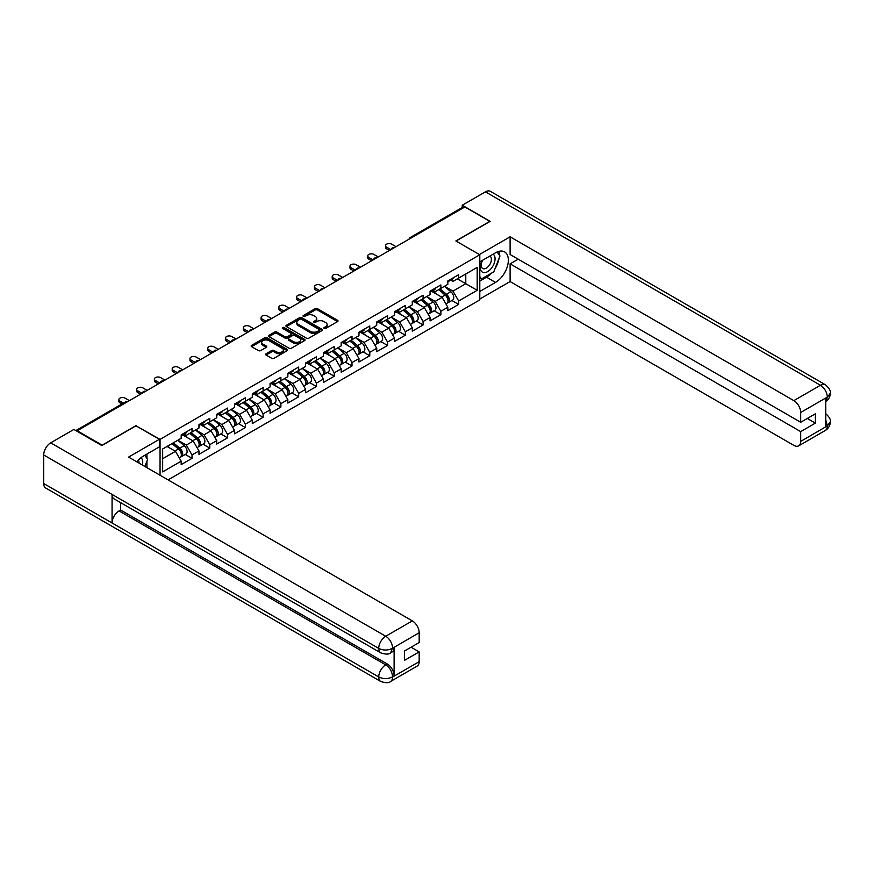 <?xml version="1.0" encoding="UTF-8"?>
<svg xmlns="http://www.w3.org/2000/svg" width="874" height="874" viewBox="0 0 874 874"><rect width="100%" height="100%" fill="white"/><g stroke="black" fill="none" stroke-linecap="round" stroke-linejoin="round"><path stroke-width="1.31" d="M324.112 328.438A1.103 0.645 0 0 0 325.674 328.438L337.561 321.577A1.584 0.918 0 0 0 338.03 320.933A1.584 0.918 0 0 0 337.561 320.288L317.426 308.664A1.584 0.918 0 0 0 315.197 308.664L303.311 315.525A1.103 0.645 0 0 0 304.873 316.432L306.413 315.547A5.058 2.928 0 0 1 313.569 315.547L315.252 316.508A5.058 2.928 0 0 1 316.727 318.573A5.058 2.928 0 0 1 315.252 320.649L313.711 321.534A1.103 0.645 0 0 0 315.274 322.44L316.814 321.545A5.058 2.928 0 0 1 323.97 321.545L325.652 322.517A5.058 2.928 0 0 1 327.138 324.582A5.058 2.928 0 0 1 325.652 326.647L324.112 327.542A1.103 0.645 0 0 0 324.112 328.438L324.112 327.542M266.089 353.741A1.584 0.918 0 0 0 265.63 354.385A1.584 0.918 0 0 0 266.089 355.03L271.738 358.296A1.584 0.918 0 0 0 273.977 358.296L287.175 350.671A1.584 0.918 0 0 0 287.633 350.026A1.584 0.918 0 0 0 287.175 349.382L267.04 337.757A1.584 0.918 0 0 0 264.8 337.757L251.603 345.383A1.584 0.918 0 0 0 251.144 346.028A1.584 0.918 0 0 0 251.603 346.672L258.431 350.605A1.584 0.918 0 0 0 260.66 350.605L266.319 347.349A1.584 0.918 0 0 0 266.778 346.705A1.584 0.918 0 0 0 266.319 346.06L262.932 344.105A4.228 2.447 0 0 1 261.687 342.379A4.228 2.447 0 0 1 264.298 340.117A4.228 2.447 0 0 1 268.919 340.652L282.171 348.3A4.228 2.447 0 0 1 283.405 350.026A4.228 2.447 0 0 1 280.794 352.288A4.228 2.447 0 0 1 276.184 351.752L273.977 350.485A1.584 0.918 0 0 0 271.738 350.485L266.089 353.741L266.089 355.03M136.115 425.562L102.16 445.172L77.207 430.762L464.87 206.941L489.822 221.351L455.867 240.951L479.793 254.771L160.051 439.382L136.115 425.889M306.523 338.205A1.584 0.918 0 0 0 308.762 338.205L321.96 330.591A1.584 0.918 0 0 0 322.419 329.946A1.584 0.918 0 0 0 321.96 329.301L301.825 317.677A1.584 0.918 0 0 0 299.585 317.677L286.388 325.292A1.584 0.918 0 0 0 285.929 325.936A1.584 0.918 0 0 0 286.388 326.581L306.523 338.205M282.979 328.679A1.103 0.645 0 0 1 284.094 328.843L284.094 327.521L304.567 339.341A1.584 0.918 0 0 1 305.026 339.986A1.584 0.918 0 0 1 304.567 340.631L291.37 348.256A1.584 0.918 0 0 1 289.13 348.256L268.995 336.632L268.995 335.332A1.584 0.918 0 0 0 268.537 335.977A1.584 0.918 0 0 0 268.995 336.632M268.995 335.332L274.644 332.076A1.584 0.918 0 0 1 276.883 332.076L285.044 336.785A1.584 0.918 0 0 0 287.284 336.785L291.031 334.622A1.584 0.918 0 0 0 291.501 333.977A1.584 0.918 0 0 0 291.031 333.333L282.531 328.427A1.103 0.645 0 0 1 284.094 327.521M160.051 475.238L160.051 439.382M168.081 479.87L479.793 299.902L479.793 254.771M185.244 454.458L192.007 458.358L192.007 454.939L186.315 445.074L177.881 440.201M192.007 458.358L181.18 464.607L181.18 461.188L162.662 471.884L162.662 448.985L181.18 438.289L181.18 434.87L192.007 428.621L192.007 432.04L198.966 428.031L198.966 424.611L209.782 418.362L209.782 421.781L216.741 417.761L216.741 414.342L227.568 408.092L227.568 411.512L234.516 407.502L234.516 404.083L245.343 397.834L245.343 401.253L252.291 397.244L252.291 393.813L263.118 387.564L263.118 390.995L270.066 386.974L270.066 383.555L280.893 377.306L280.893 380.725L287.841 376.716L287.841 373.296L298.668 367.047L298.668 370.467L305.616 366.446L305.616 363.027L316.443 356.778L316.443 360.197L323.402 356.188L323.402 352.768L334.218 346.519L334.218 349.939L341.177 345.918L341.177 342.499L352.003 336.25L352.003 339.669L358.952 335.66L358.952 332.24L369.778 325.991L369.778 329.411L376.727 325.401L376.727 321.971L387.553 315.722L387.553 319.152L394.502 315.132L394.502 311.712L405.328 305.463L405.328 308.883L412.277 304.873L412.277 301.454L423.103 295.204L423.103 298.624L430.063 294.604L430.063 291.184L440.878 284.935L440.878 288.354L447.838 284.345L447.838 280.925L458.664 274.676L458.664 278.096L477.182 267.4L477.182 290.299L458.664 300.995L452.961 291.118L444.527 286.257M451.902 300.503L458.664 304.414L458.664 300.995M458.664 304.414L447.838 310.663L447.838 307.244L440.878 311.253L435.186 301.388L426.752 296.515M434.127 310.773L440.878 314.673L440.878 311.253M440.878 314.673L430.063 320.922L430.063 317.502L423.103 321.512L417.411 311.647L408.977 306.774M416.341 321.031L423.103 324.942L423.103 321.512M423.103 324.942L412.277 331.191L412.277 327.761L405.328 331.781L399.637 321.905L391.202 317.043M398.566 331.301L405.328 335.201L405.328 331.781M405.328 335.201L394.502 341.45L394.502 338.03L387.553 342.04L381.851 332.175L373.427 327.302M380.791 341.559L387.553 345.459L387.553 342.04M387.553 345.459L376.727 351.709L376.727 348.289L369.778 352.309L364.076 342.433L355.642 337.572M363.016 351.829L369.778 355.729L369.778 352.309M369.778 355.729L358.952 361.978L358.952 358.558L352.003 362.568L346.301 352.703L337.867 347.83M345.241 362.087L352.003 365.988L352.003 362.568M352.003 365.988L341.177 372.237L341.177 368.817L334.218 372.837L328.526 362.961L320.092 358.1M327.466 372.346L334.218 376.257L334.218 372.837M334.218 376.257L323.402 382.506L323.402 379.087L316.443 383.096L310.751 373.231L302.317 368.358M309.68 382.615L316.443 386.516L316.443 383.096M316.443 386.516L305.616 392.765L305.616 389.345L298.668 393.355L292.976 383.489L284.542 378.617M291.905 392.874L298.668 396.785L298.668 393.355M298.668 396.785L287.841 403.034L287.841 399.604L280.893 403.624L275.201 393.748L266.767 388.886M274.13 403.143L280.893 407.044L280.893 403.624M280.893 407.044L270.066 413.293L270.066 409.873L263.118 413.883L257.415 404.017L248.981 399.145M256.355 413.402L263.118 417.302L263.118 413.883M263.118 417.302L252.291 423.551L252.291 420.132L245.343 424.152L239.64 414.276L231.206 409.414M238.58 423.672L245.343 427.572L245.343 424.152M245.343 427.572L234.516 433.821L234.516 430.401L227.568 434.411L221.865 424.546L213.431 419.673M220.805 433.93L227.568 437.83L227.568 434.411M227.568 437.83L216.741 444.079L216.741 440.66L209.782 444.68L204.09 434.804L195.656 429.942M203.03 444.189L209.782 448.1L209.782 444.68M209.782 448.1L198.966 454.349L198.966 450.929L192.007 454.939M184.108 434.061L186.315 435.328L192.007 432.04M186.315 445.074L193.263 441.053L182.622 434.913M198.966 450.929L193.263 441.053M201.883 423.803L204.09 425.07L209.782 421.781M204.09 434.804L211.038 430.795L200.408 424.655M216.741 440.66L211.038 430.795M219.658 413.533L221.865 414.811L227.568 411.512M221.865 424.546L228.813 420.525L218.183 414.385M234.516 430.401L228.813 420.525M237.444 403.275L239.64 404.542L245.343 401.253M239.64 414.276L246.588 410.267L235.958 404.127M252.291 420.132L246.588 410.267M255.219 393.005L257.415 394.283L263.118 390.995M257.415 404.017L264.374 400.008L253.733 393.868M270.066 409.873L264.374 400.008M272.994 382.746L275.201 384.014L280.893 380.725M275.201 393.748L282.149 389.738L271.508 383.599M287.841 399.604L282.149 389.738M290.769 372.477L292.976 373.755L298.668 370.467M292.976 383.489L299.924 379.48L289.283 373.34M305.616 389.345L299.924 379.48M308.544 362.218L310.751 363.486L316.443 360.197M310.751 373.231L317.699 369.21L307.069 363.071M323.402 379.087L317.699 369.21M326.319 351.96L328.526 353.227L334.218 349.939M328.526 362.961L335.474 358.952L324.844 352.812M341.177 368.817L335.474 358.952M344.094 341.69L346.301 342.969L352.003 339.669M346.301 352.703L353.249 348.682L342.619 342.542M358.952 358.558L353.249 348.682M361.88 331.432L364.076 332.699L369.778 329.411M364.076 342.433L371.035 338.424L360.394 332.284M376.727 348.289L371.035 338.424M379.655 321.162L381.851 322.44L387.553 319.152M381.851 332.175L388.81 328.165L378.169 322.025M394.502 338.03L388.81 328.165M397.43 310.904L399.637 312.171L405.328 308.883M399.637 321.905L406.585 317.896L395.944 311.756M412.277 327.761L406.585 317.896M415.205 300.634L417.411 301.912L423.103 298.624M417.411 311.647L424.36 307.637L413.719 301.497M430.063 317.502L424.36 307.637M432.98 290.376L435.186 291.643L440.878 288.354M435.186 301.388L442.135 297.368L431.505 291.228M447.838 307.244L442.135 297.368M463.165 207.925L411.545 237.728M410.813 238.154A2.414 1.398 120 0 1 411.425 237.662A2.414 1.398 60 0 0 410.212 237.542L461.833 207.739A2.414 1.398 60 0 1 463.045 207.859M450.755 280.117L452.961 281.384L458.664 278.096M452.961 291.118L465.776 283.722L465.776 273.977L477.182 267.4M457.353 278.85L477.182 290.299M77.207 430.762L77.207 431.352M162.662 458.719L175.488 451.323L167.054 446.45M181.18 461.188L175.488 451.323M324.56 328.602L325.652 327.969A5.058 2.928 0 0 0 327.138 325.904L327.138 324.582M316.727 318.573L316.727 319.895A5.058 2.928 0 0 1 315.252 321.96L314.148 322.593M337.539 321.588L317.426 309.986A1.584 0.918 0 0 0 315.197 309.986L303.748 316.585M321.96 329.301L321.96 330.591L301.825 318.988A1.584 0.918 0 0 0 299.585 318.988L286.41 326.603L286.388 325.292M319.163 330.394A1.103 0.645 0 0 0 319.163 329.487L301.486 319.294A1.103 0.645 0 0 0 299.924 319.294L298.307 320.223A5.058 2.928 0 0 0 296.821 322.288A5.058 2.928 0 0 0 298.307 324.363L310.379 331.333A5.058 2.928 0 0 0 317.546 331.333L319.163 330.394L319.163 331.716A1.103 0.645 0 0 0 319.491 331.257L319.491 329.946M296.821 322.288L296.821 323.609A5.058 2.928 0 0 0 298.307 325.674L298.307 324.363M319.163 331.716L317.546 332.644A5.058 2.928 0 0 1 310.379 332.644L298.307 325.674M269.017 336.643L274.644 333.387L274.644 332.076M291.501 333.977L291.501 335.299A1.584 0.918 0 0 1 291.031 335.944L287.284 338.107A1.584 0.918 0 0 1 285.044 338.107L276.883 333.387A1.584 0.918 0 0 0 274.644 333.387M284.094 328.843L304.545 340.642M293.522 341.679A4.228 2.447 0 0 0 298.132 342.215A4.228 2.447 0 0 0 300.743 339.953A4.228 2.447 0 0 0 299.509 338.227L294.833 335.529A1.584 0.918 0 0 0 292.593 335.529L288.857 337.692A1.584 0.918 0 0 0 288.387 338.336A1.584 0.918 0 0 0 288.857 338.981L293.522 341.679L293.522 343.001A4.228 2.447 0 0 0 298.132 343.526A4.228 2.447 0 0 0 300.743 341.264L300.743 339.953M288.387 338.336L288.387 339.658A1.584 0.918 0 0 0 288.857 340.303L288.857 338.981M293.522 343.001L288.857 340.303M283.405 350.026L283.405 351.348A4.228 2.447 0 0 1 280.794 353.599A4.228 2.447 0 0 1 276.184 353.074L273.977 351.796A1.584 0.918 0 0 0 271.738 351.796L266.111 355.041M261.687 342.379L261.687 343.69A4.228 2.447 0 0 0 262.932 345.416L262.932 344.105M266.319 346.06L266.319 347.349L262.932 345.416M287.175 349.382L287.175 350.671L267.04 339.068A1.584 0.918 0 0 0 264.8 339.068L251.625 346.683M446.483 296.057L445.685 295.598M447.499 302.841A5.32 3.07 -120 0 0 448.275 302.601A5.32 3.07 -120 0 0 449.225 298.886A5.32 3.07 -120 0 0 446.461 294.254L440.048 288.846M448.275 302.601L452.656 300.066A5.32 3.07 -120 0 0 453.617 296.352A5.32 3.07 -120 0 0 450.842 291.719L444.429 286.311M438.814 289.556L446.122 295.729A3.223 1.857 60 0 1 447.859 299.695M445.937 303.955L446.898 303.387A5.32 3.07 -120 0 0 447.859 299.673A5.32 3.07 -120 0 0 445.084 295.041L438.672 289.633M436.825 294.309L432.499 290.66M396.042 246.676L391.716 244.185A3.627 2.098 0 0 0 387.761 243.726A3.627 2.098 0 0 0 385.521 245.66A3.627 2.098 0 0 0 386.581 247.145L386.581 248.85A3.627 2.098 180 0 1 385.521 247.375L385.521 245.66M389.433 250.499L386.581 248.85M449.258 280.095A5.32 3.07 60 0 1 448.275 281.548A5.32 3.07 60 0 1 447.838 281.734M453.65 277.571A5.32 3.07 60 0 1 452.656 279.014L448.275 281.548M390.918 249.636L386.581 247.145M482.153 260.518A10.477 6.052 120 0 0 481.902 271.77A10.477 6.052 120 0 0 491.363 268.329A10.477 6.052 120 0 0 493.165 254.159M482.754 260.168A7.167 4.141 120 0 0 482.721 268.493A7.167 4.141 120 0 0 488.85 265.893A7.167 4.141 120 0 0 489.899 256.071A7.167 4.141 120 0 0 489.877 256.06M497.164 251.974L499.961 255.962L493.81 271.814L481.508 278.915L479.793 276.479M479.793 277.932L481.508 278.915M142.375 465.034A10.477 6.052 120 0 0 140.987 457.703M139.032 463.1A7.167 4.141 120 0 0 138.3 460.161M144.756 455.31L147.619 459.385L144.865 466.476M491.549 273.125A18.125 10.466 120 0 1 486.523 277.211L495.525 282.4A18.125 10.466 120 0 0 507.368 266.428A18.125 10.466 120 0 0 504.593 251.898A18.125 10.466 120 0 0 495.525 252.794L479.793 261.872M495.525 282.4L479.793 291.479M479.793 299.05L510.11 281.548L510.11 263.85L800.693 431.614L800.693 441.414L827.46 425.824L825.755 426.61L825.755 398.326L827.296 397.113L800.693 412.473A9.669 5.583 -120 0 0 793.854 400.631L820.457 385.27L485.441 191.843L462.248 205.226L490.172 221.351L456.042 241.049M518.195 259.185L510.11 263.85M807.303 418.46L815.387 423.125L815.387 413.784L800.693 422.273L510.11 254.509L510.11 236.81L793.854 400.631M479.4 254.542L510.11 236.81M510.11 281.548L793.854 445.369A9.669 5.583 -120 0 0 798.683 445.849A9.669 5.583 -120 0 0 800.693 441.414M485.441 191.843A9.909 5.725 -60 0 1 490.39 191.351L825.417 384.779A9.909 5.725 -60 0 0 820.457 385.27A9.669 5.583 60 0 1 827.296 397.113M462.248 207.63L462.248 205.226M800.693 422.273L800.693 412.473M815.387 423.125L800.693 431.614M495.143 268.373A18.125 10.466 120 0 0 499.043 258.322M499.338 255.077A18.125 10.466 120 0 0 498.89 251.373M486.523 277.211L479.793 281.089M479.793 278.981L480.711 278.456M825.755 419.848L827.296 425.725M825.417 413.391C829.306 416.887 830.934 419.684 830.3 421.781L827.481 425.813M825.417 384.779C829.306 388.242 830.934 391.06 830.3 393.234L827.47 397.211M380.769 652.867A9.909 5.725 -60 0 1 378.726 648.399C383.282 650.584 387.838 650.562 392.382 648.333L390.569 652.856C388.941 654.495 385.685 654.506 380.769 652.867L114.123 498.912A9.909 5.725 -60 0 1 112.069 494.444L43.7 454.972A9.909 5.725 -60 0 1 50.703 442.834L73.897 429.44L101.821 445.565L136.005 425.824L159.363 439.316L159.363 446.876L143.183 456.217A18.125 10.466 120 0 0 136.836 461.833M159.363 439.316L128.598 457.08L412.342 620.89A9.669 5.583 60 0 1 419.17 632.732L419.17 642.543L404.476 651.021L404.476 660.373L419.17 651.884L419.17 661.684A9.669 5.583 60 0 1 417.171 666.108L390.569 681.469A9.669 5.583 -120 0 0 392.568 677.044L419.17 661.684M146.548 467.437L150.361 469.644M146.941 467.208L146.941 461.133M146.941 458.413L146.941 454.054M390.569 681.469C389.017 683.107 385.762 683.118 380.769 681.48L45.754 488.063A9.909 5.725 -60 0 1 43.7 483.519L112.069 523.002A9.909 5.725 -60 0 1 119.082 510.929L385.729 664.874L387.269 663.989A9.669 5.583 60 0 1 394.108 675.831L394.108 647.536A9.669 5.583 60 0 1 392.098 651.96L390.569 652.856M43.7 454.972L43.7 483.519M50.703 442.834L385.729 636.25A9.909 5.725 -60 0 0 378.726 648.399L112.069 494.444L112.069 523.002L378.726 676.946C383.271 679.142 387.827 679.142 392.393 676.946L392.568 677.044M419.17 651.884L411.086 647.208M120.623 502.67L120.623 510.034L387.269 663.989M120.623 510.034L119.082 510.929M428.697 306.326L427.899 305.867M429.724 313.1A5.32 3.07 -120 0 0 430.5 312.87A5.32 3.07 -120 0 0 431.45 309.145A5.32 3.07 -120 0 0 428.675 304.513L422.262 299.105M430.5 312.87L434.881 310.336A5.32 3.07 -120 0 0 435.842 306.621A5.32 3.07 -120 0 0 433.067 301.978L426.654 296.57M421.028 299.815L428.347 305.987A3.223 1.857 60 0 1 430.084 309.964M428.162 314.214L429.123 313.657A5.32 3.07 -120 0 0 430.084 309.942A5.32 3.07 -120 0 0 427.31 305.31L420.897 299.891M419.05 304.567L414.724 300.918M410.922 316.585L410.125 316.126M411.949 323.369A5.32 3.07 -120 0 0 412.714 323.129A5.32 3.07 -120 0 0 413.675 319.414A5.32 3.07 -120 0 0 410.9 314.782L404.487 309.363M412.714 323.129L417.106 320.594A5.32 3.07 -120 0 0 418.056 316.88A5.32 3.07 -120 0 0 415.292 312.247L408.879 306.84M403.253 310.084L410.572 316.257A3.223 1.857 60 0 1 412.309 320.223M410.387 324.473L411.348 323.915A5.32 3.07 -120 0 0 412.309 320.201A5.32 3.07 -120 0 0 409.535 315.569L403.122 310.161M401.275 314.837L396.949 311.177M393.147 326.854L392.35 326.395M394.163 333.628A5.32 3.07 -120 0 0 394.939 333.387A5.32 3.07 -120 0 0 395.9 329.673A5.32 3.07 -120 0 0 393.125 325.041L386.712 319.633M394.939 333.387L399.331 330.864A5.32 3.07 -120 0 0 400.281 327.138A5.32 3.07 -120 0 0 397.517 322.506L391.104 317.098M385.478 320.343L392.797 326.515A3.223 1.857 60 0 1 394.535 330.492M392.601 334.742L393.573 334.185A5.32 3.07 -120 0 0 394.535 330.459A5.32 3.07 -120 0 0 391.76 325.827L385.347 320.419M383.5 325.095L379.174 321.446M375.372 337.113L374.575 336.654M376.388 343.897A5.32 3.07 -120 0 0 377.164 343.657A5.32 3.07 -120 0 0 378.125 339.942A5.32 3.07 -120 0 0 375.35 335.31L368.937 329.891M377.164 343.657L381.556 341.122A5.32 3.07 -120 0 0 382.506 337.408A5.32 3.07 -120 0 0 379.742 332.776L373.329 327.357M367.703 330.612L375.022 336.785A3.223 1.857 60 0 1 376.76 340.751M374.826 345.001L375.798 344.443A5.32 3.07 -120 0 0 376.749 340.729A5.32 3.07 -120 0 0 373.985 336.097L367.572 330.689M365.725 335.354L361.388 331.705M357.597 347.382L356.8 346.912M358.613 354.156A5.32 3.07 -120 0 0 359.389 353.915A5.32 3.07 -120 0 0 360.339 350.201A5.32 3.07 -120 0 0 357.575 345.569L351.162 340.161M359.389 353.915L363.77 351.381A5.32 3.07 -120 0 0 364.731 347.666A5.32 3.07 -120 0 0 361.956 343.034L355.543 337.626M349.928 340.871L357.237 347.044A3.223 1.857 60 0 1 358.985 351.009M357.051 355.27L358.023 354.702A5.32 3.07 -120 0 0 358.974 350.987A5.32 3.07 -120 0 0 356.21 346.355L349.797 340.947M347.939 345.623L343.613 341.974M378.267 256.945L373.941 254.443A3.627 2.098 0 0 0 369.986 253.984A3.627 2.098 0 0 0 367.746 255.918A3.627 2.098 0 0 0 368.806 257.404L368.806 259.119A3.627 2.098 180 0 1 367.746 257.633L367.746 255.918M371.658 260.758L368.806 259.119M431.483 290.365A5.32 3.07 60 0 1 430.5 291.807A5.32 3.07 60 0 1 430.063 291.992M435.875 287.83A5.32 3.07 60 0 1 434.881 289.283L430.5 291.807M373.132 259.906L368.806 257.404M360.492 267.204L356.155 264.702A3.627 2.098 0 0 0 352.211 264.254A3.627 2.098 0 0 0 349.971 266.188A3.627 2.098 0 0 0 351.031 267.663L351.031 269.378A3.627 2.098 180 0 1 349.971 267.892L349.971 266.188M353.883 271.016L351.031 269.378M413.708 300.623A5.32 3.07 60 0 1 412.714 302.076A5.32 3.07 60 0 1 412.277 302.251M418.1 298.089A5.32 3.07 60 0 1 417.106 299.542L412.714 302.076M355.357 270.164L351.031 267.663M342.717 277.473L338.38 274.971A3.627 2.098 0 0 0 334.425 274.512A3.627 2.098 0 0 0 332.196 276.446A3.627 2.098 0 0 0 333.256 277.932L333.256 279.636A3.627 2.098 180 0 1 332.196 278.161L332.196 276.446M336.108 281.286L333.256 279.636M395.933 310.893A5.32 3.07 60 0 1 394.939 312.335A5.32 3.07 60 0 1 394.502 312.521M400.314 308.358A5.32 3.07 60 0 1 399.331 309.8L394.939 312.335M337.582 280.434L333.256 277.932M324.931 287.732L320.605 285.23A3.627 2.098 0 0 0 316.65 284.782A3.627 2.098 0 0 0 314.411 286.716A3.627 2.098 0 0 0 315.481 288.191L315.481 289.906A3.627 2.098 180 0 1 314.411 288.42L314.411 286.716M318.322 291.545L315.481 289.906M378.158 321.151A5.32 3.07 60 0 1 377.164 322.604A5.32 3.07 60 0 1 376.727 322.779M382.539 318.617A5.32 3.07 60 0 1 381.556 320.07L377.164 322.604M319.808 290.692L315.481 288.191M307.156 297.99L302.83 295.499A3.627 2.098 0 0 0 298.875 295.041A3.627 2.098 0 0 0 296.636 296.974A3.627 2.098 0 0 0 297.706 298.46L297.706 300.164A3.627 2.098 180 0 1 296.636 298.69L296.636 296.974M300.547 301.814L297.706 300.164M360.372 331.421A5.32 3.07 60 0 1 359.389 332.863A5.32 3.07 60 0 1 358.952 333.049M364.764 328.886A5.32 3.07 60 0 1 363.77 330.328L359.389 332.863M302.033 300.951L297.706 298.46M339.822 357.641L339.025 357.182M340.838 364.425A5.32 3.07 -120 0 0 341.614 364.185A5.32 3.07 -120 0 0 342.564 360.47A5.32 3.07 -120 0 0 339.8 355.827L333.387 350.419M341.614 364.185L345.995 361.65A5.32 3.07 -120 0 0 346.956 357.936A5.32 3.07 -120 0 0 344.181 353.304L337.768 347.885M332.153 351.13L339.462 357.302A3.223 1.857 60 0 1 341.21 361.279M339.276 365.529L340.248 364.971A5.32 3.07 -120 0 0 341.199 361.257A5.32 3.07 -120 0 0 338.435 356.625L332.022 351.206M330.164 355.882L325.838 352.233M289.381 308.26L285.055 305.758A3.627 2.098 0 0 0 281.1 305.31A3.627 2.098 0 0 0 278.861 307.244A3.627 2.098 0 0 0 279.92 308.719L279.92 310.434A3.627 2.098 180 0 1 278.861 308.948L278.861 307.244M282.772 312.073L279.92 310.434M342.597 341.679A5.32 3.07 60 0 1 341.614 343.132A5.32 3.07 60 0 1 341.177 343.307M346.989 339.145A5.32 3.07 60 0 1 345.995 340.598L341.614 343.132M284.258 311.22L279.92 308.719M322.036 367.899L321.239 367.441M323.063 374.684A5.32 3.07 -120 0 0 323.839 374.443A5.32 3.07 -120 0 0 324.789 370.729A5.32 3.07 -120 0 0 322.025 366.097L315.612 360.689M323.839 374.443L328.22 371.909A5.32 3.07 -120 0 0 329.181 368.194A5.32 3.07 -120 0 0 326.406 363.562L319.993 358.154M314.367 361.399L321.687 367.572A3.223 1.857 60 0 1 323.424 371.537M321.501 375.798L322.462 375.23A5.32 3.07 -120 0 0 323.424 371.516A5.32 3.07 -120 0 0 320.649 366.883L314.236 361.475M312.389 366.151L308.063 362.502M271.606 318.518L267.28 316.027A3.627 2.098 0 0 0 263.325 315.569A3.627 2.098 0 0 0 261.086 317.502A3.627 2.098 0 0 0 262.145 318.988L262.145 320.692A3.627 2.098 180 0 1 261.086 319.218L261.086 317.502M264.997 322.342L262.145 320.692M324.822 351.938A5.32 3.07 60 0 1 323.839 353.391A5.32 3.07 60 0 1 323.402 353.577M329.214 349.414A5.32 3.07 60 0 1 328.22 350.856L323.839 353.391M266.483 321.479L262.145 318.988M304.261 378.169L303.464 377.71M305.288 384.942A5.32 3.07 -120 0 0 306.053 384.713A5.32 3.07 -120 0 0 307.014 380.988A5.32 3.07 -120 0 0 304.239 376.355L297.826 370.947M306.053 384.713L310.445 382.178A5.32 3.07 -120 0 0 311.395 378.464A5.32 3.07 -120 0 0 308.631 373.821L302.218 368.413M296.592 371.658L303.912 377.83A3.223 1.857 60 0 1 305.649 381.807M303.726 386.057L304.687 385.5A5.32 3.07 -120 0 0 305.649 381.785A5.32 3.07 -120 0 0 302.874 377.153L296.461 371.734M294.614 376.41L290.288 372.761M253.831 328.788L249.494 326.286A3.627 2.098 0 0 0 245.55 325.827A3.627 2.098 0 0 0 243.311 327.761A3.627 2.098 0 0 0 244.37 329.247L244.37 330.962A3.627 2.098 180 0 1 243.311 329.476L243.311 327.761M247.222 332.601L244.37 330.962M307.047 362.207A5.32 3.07 60 0 1 306.053 363.65A5.32 3.07 60 0 1 305.616 363.835M311.439 359.673A5.32 3.07 60 0 1 310.445 361.126L306.053 363.65M248.697 331.749L244.37 329.247M286.486 388.427L285.689 387.969M287.513 395.212A5.32 3.07 -120 0 0 288.278 394.972A5.32 3.07 -120 0 0 289.239 391.257A5.32 3.07 -120 0 0 286.464 386.625L280.051 381.206M288.278 394.972L292.67 392.437A5.32 3.07 -120 0 0 293.62 388.722A5.32 3.07 -120 0 0 290.856 384.09L284.443 378.682M278.817 381.927L286.137 388.1A3.223 1.857 60 0 1 287.874 392.065M285.94 396.315L286.912 395.758A5.32 3.07 -120 0 0 287.874 392.044A5.32 3.07 -120 0 0 285.099 387.411L278.686 382.004M276.839 386.679L272.513 383.02M236.056 339.046L231.719 336.545A3.627 2.098 0 0 0 227.775 336.097A3.627 2.098 0 0 0 225.536 338.03A3.627 2.098 0 0 0 226.595 339.505L226.595 341.221A3.627 2.098 180 0 1 225.536 339.735L225.536 338.03M229.447 342.859L226.595 341.221M289.272 372.466A5.32 3.07 60 0 1 288.278 373.919A5.32 3.07 60 0 1 287.841 374.094M293.653 369.931A5.32 3.07 60 0 1 292.67 371.384L288.278 373.919M230.922 342.007L226.595 339.505M268.711 398.697L267.914 398.238M269.727 405.47A5.32 3.07 -120 0 0 270.503 405.23A5.32 3.07 -120 0 0 271.464 401.516A5.32 3.07 -120 0 0 268.689 396.883L262.276 391.476M270.503 405.23L274.895 402.706A5.32 3.07 -120 0 0 275.845 398.981A5.32 3.07 -120 0 0 273.081 394.349L266.668 388.941M261.042 392.186L268.362 398.358A3.223 1.857 60 0 1 270.099 402.335M268.165 406.585L269.137 406.028A5.32 3.07 -120 0 0 270.088 402.302A5.32 3.07 -120 0 0 267.324 397.67L260.911 392.262M259.065 396.938L254.727 393.289M218.271 349.316L213.944 346.814A3.627 2.098 0 0 0 209.989 346.355A3.627 2.098 0 0 0 207.761 348.289A3.627 2.098 0 0 0 208.82 349.775L208.82 351.479A3.627 2.098 180 0 1 207.761 350.004L207.761 348.289M211.661 353.129L208.82 351.479M271.497 382.736A5.32 3.07 60 0 1 270.503 384.178A5.32 3.07 60 0 1 270.066 384.363M275.878 380.201A5.32 3.07 60 0 1 274.895 381.643L270.503 384.178M213.147 352.277L208.82 349.775M250.936 408.956L250.139 408.497M251.952 415.74A5.32 3.07 -120 0 0 252.728 415.5A5.32 3.07 -120 0 0 253.678 411.785A5.32 3.07 -120 0 0 250.914 407.153L244.502 401.734M252.728 415.5L257.12 412.965A5.32 3.07 -120 0 0 258.07 409.251A5.32 3.07 -120 0 0 255.306 404.618L248.882 399.2M243.267 402.455L250.576 408.628A3.223 1.857 60 0 1 252.324 412.594M250.39 416.843L251.362 416.286A5.32 3.07 -120 0 0 252.313 412.572A5.32 3.07 -120 0 0 249.549 407.94L243.136 402.532M241.279 407.197L236.952 403.548M200.496 359.575L196.169 357.073A3.627 2.098 0 0 0 192.214 356.625A3.627 2.098 0 0 0 189.975 358.558A3.627 2.098 0 0 0 191.045 360.033L191.045 361.749A3.627 2.098 180 0 1 189.975 360.263L189.975 358.558M193.886 363.387L191.045 361.749M253.722 392.994A5.32 3.07 60 0 1 252.728 394.447A5.32 3.07 60 0 1 252.291 394.622M258.103 390.459A5.32 3.07 60 0 1 257.12 391.913L252.728 394.447M195.372 362.535L191.045 360.033M233.161 419.225L232.364 418.755M234.177 425.999A5.32 3.07 -120 0 0 234.953 425.758A5.32 3.07 -120 0 0 235.904 422.044A5.32 3.07 -120 0 0 233.139 417.411L226.727 412.004M234.953 425.758L239.334 423.224A5.32 3.07 -120 0 0 240.295 419.509A5.32 3.07 -120 0 0 237.52 414.877L231.107 409.469M225.492 412.714L232.801 418.886A3.223 1.857 60 0 1 234.549 422.852M232.615 427.113L233.587 426.545A5.32 3.07 -120 0 0 234.538 422.83A5.32 3.07 -120 0 0 231.774 418.198L225.361 412.79M223.504 417.466L219.177 413.817M182.721 369.833L178.394 367.342A3.627 2.098 0 0 0 174.439 366.883A3.627 2.098 0 0 0 172.2 368.817A3.627 2.098 0 0 0 173.26 370.303L173.26 372.007A3.627 2.098 180 0 1 172.2 370.532L172.2 368.817M176.111 373.657L173.26 372.007M235.936 403.264A5.32 3.07 60 0 1 234.953 404.706A5.32 3.07 60 0 1 234.516 404.891M240.328 400.729A5.32 3.07 60 0 1 239.334 402.171L234.953 404.706M177.597 372.794L173.26 370.303M215.386 429.484L214.589 429.025M216.402 436.268A5.32 3.07 -120 0 0 217.178 436.028A5.32 3.07 -120 0 0 218.129 432.313A5.32 3.07 -120 0 0 215.365 427.67L208.952 422.262M217.178 436.028L221.559 433.493A5.32 3.07 -120 0 0 222.52 429.779A5.32 3.07 -120 0 0 219.745 425.146L213.332 419.728M207.717 422.972L215.026 429.145A3.223 1.857 60 0 1 216.763 433.122M214.84 437.371L215.802 436.814A5.32 3.07 -120 0 0 216.763 433.1A5.32 3.07 -120 0 0 213.988 428.468L207.575 423.049M205.729 427.725L201.402 424.076M164.946 380.103L160.619 377.601A3.627 2.098 0 0 0 156.665 377.153A3.627 2.098 0 0 0 154.425 379.087A3.627 2.098 0 0 0 155.485 380.561L155.485 382.277A3.627 2.098 180 0 1 154.425 380.791L154.425 379.087M158.336 383.915L155.485 382.277M218.161 413.522A5.32 3.07 60 0 1 217.178 414.975A5.32 3.07 60 0 1 216.741 415.15M222.553 410.988A5.32 3.07 60 0 1 221.559 412.441L217.178 414.975M159.822 383.063L155.485 380.561M197.6 439.742L196.803 439.283M198.627 446.527A5.32 3.07 -120 0 0 199.403 446.286A5.32 3.07 -120 0 0 200.354 442.572A5.32 3.07 -120 0 0 197.579 437.94L191.166 432.532M199.403 446.286L203.784 443.752A5.32 3.07 -120 0 0 204.745 440.037A5.32 3.07 -120 0 0 201.97 435.405L195.558 429.997M189.931 433.242L197.251 439.414A3.223 1.857 60 0 1 198.988 443.38M197.065 447.641L198.027 447.073A5.32 3.07 -120 0 0 198.988 443.358A5.32 3.07 -120 0 0 196.213 438.726L189.8 433.318M187.954 437.994L183.627 434.334M147.171 390.361L142.844 387.87A3.627 2.098 0 0 0 138.89 387.411A3.627 2.098 0 0 0 136.65 389.345A3.627 2.098 0 0 0 137.71 390.82L137.71 392.535A3.627 2.098 180 0 1 136.65 391.06L136.65 389.345M140.561 394.185L137.71 392.535M200.386 423.781A5.32 3.07 60 0 1 199.403 425.234A5.32 3.07 60 0 1 198.966 425.419M204.778 421.257A5.32 3.07 60 0 1 203.784 422.699L199.403 425.234M142.036 393.322L137.71 390.82M179.826 450.012L179.028 449.553M180.852 456.785A5.32 3.07 -120 0 0 181.617 456.556A5.32 3.07 -120 0 0 182.579 452.83A5.32 3.07 -120 0 0 179.804 448.198L173.391 442.79M181.617 456.556L186.009 454.021A5.32 3.07 -120 0 0 186.96 450.307A5.32 3.07 -120 0 0 184.196 445.664L177.783 440.256M172.156 443.5L179.476 449.673A3.223 1.857 60 0 1 181.213 453.65M179.29 457.9L180.252 457.342A5.32 3.07 -120 0 0 181.213 453.628A5.32 3.07 -120 0 0 178.438 448.996L172.025 443.577M170.179 448.253L167.644 446.111M129.396 400.631L125.058 398.129A3.627 2.098 0 0 0 121.115 397.67A3.627 2.098 0 0 0 118.875 399.604A3.627 2.098 0 0 0 119.935 401.09L119.935 402.805A3.627 2.098 180 0 1 118.875 401.319L118.875 399.604M121.956 403.974L119.935 402.805M182.611 434.05A5.32 3.07 60 0 1 181.617 435.492A5.32 3.07 60 0 1 181.18 435.678M187.003 431.516A5.32 3.07 60 0 1 186.009 432.969L181.617 435.492M123.442 403.111L119.935 401.09M127.112 401.942L76.573 430.991M127.615 401.658A2.414 1.398 -60 0 0 127.003 401.876A2.414 1.398 -120 0 0 125.79 401.756L75.863 430.576M393.038 248.413A2.414 1.398 120 0 1 393.65 247.932A2.414 1.398 -60 0 1 394.261 247.703M375.263 258.682A2.414 1.398 120 0 1 375.875 258.191A2.414 1.398 -60 0 1 376.486 257.972M357.488 268.941A2.414 1.398 120 0 1 358.1 268.46A2.414 1.398 -60 0 1 358.711 268.231M339.702 279.21A2.414 1.398 120 0 1 340.325 278.719A2.414 1.398 -60 0 1 340.936 278.5M321.927 289.469A2.414 1.398 120 0 1 322.539 288.977A2.414 1.398 -60 0 1 323.162 288.759M304.152 299.727A2.414 1.398 120 0 1 304.764 299.247A2.414 1.398 -60 0 1 305.376 299.028M286.377 309.997A2.414 1.398 120 0 1 286.989 309.505A2.414 1.398 -60 0 1 287.601 309.287M268.602 320.255A2.414 1.398 120 0 1 269.214 319.775A2.414 1.398 -60 0 1 269.826 319.545M250.827 330.525A2.414 1.398 120 0 1 251.439 330.033A2.414 1.398 -60 0 1 252.051 329.815M233.041 340.784A2.414 1.398 120 0 1 233.664 340.303A2.414 1.398 -60 0 1 234.276 340.073M215.266 351.053A2.414 1.398 120 0 1 215.878 350.561A2.414 1.398 -60 0 1 216.501 350.343M197.491 361.312A2.414 1.398 120 0 1 198.103 360.82A2.414 1.398 -60 0 1 198.715 360.601M179.716 371.57A2.414 1.398 120 0 1 180.328 371.089A2.414 1.398 -60 0 1 180.94 370.871M161.941 381.84A2.414 1.398 120 0 1 162.553 381.348A2.414 1.398 -60 0 1 163.165 381.13M144.166 392.098A2.414 1.398 120 0 1 144.778 391.618A2.414 1.398 -60 0 1 145.39 391.388M325.652 327.969L325.652 326.647M313.711 322.44L313.711 321.534M315.252 321.96L315.252 320.649M303.311 316.432L303.311 315.525M315.197 309.986L315.197 308.664M317.426 309.986L317.426 308.664M337.561 321.577L337.561 320.288M299.585 318.988L299.585 317.677M301.825 318.988L301.825 317.677M310.379 332.644L310.379 331.333M317.546 332.644L317.546 331.333M276.883 333.387L276.883 332.076M285.044 338.107L285.044 336.785M287.284 338.107L287.284 336.785M291.031 335.944L291.031 334.622M304.567 340.631L304.567 339.341M271.738 351.796L271.738 350.485M273.977 351.796L273.977 350.485M276.184 353.074L276.184 351.752M251.603 346.672L251.603 345.383M264.8 339.068L264.8 337.757M267.04 339.068L267.04 337.757M446.461 294.254L450.842 291.719M441.599 297.062L445.084 295.041M830.3 421.814C830.191 425.605 828.519 428.489 825.296 430.478A9.669 5.583 -120 0 0 827.296 426.053M825.755 401.537L827.296 397.441M394.108 675.831L392.404 676.946M419.17 632.732L392.404 648.333M392.568 648.432L394.108 647.536M392.568 648.093A9.669 5.583 60 0 0 385.729 636.25L412.342 620.89M380.769 681.48A9.909 5.725 -60 0 1 378.726 676.946A9.909 5.725 -60 0 1 385.729 664.874C389.848 667.627 392.12 671.582 392.568 676.716M428.675 304.513L433.067 301.978M423.824 307.32L427.31 305.31M410.9 314.782L415.292 312.247M406.039 317.59L409.535 315.569M393.125 325.041L397.517 322.506M388.264 327.848L391.76 325.827M375.35 335.31L379.742 332.776M370.489 338.107L373.985 336.097M357.575 345.569L361.956 343.034M352.714 348.376L356.21 346.355M339.8 355.827L344.181 353.304M334.939 358.635L338.435 356.625M322.025 366.097L326.406 363.562M317.164 368.904L320.649 366.883M304.239 376.355L308.631 373.821M299.378 379.163L302.874 377.153M286.464 386.625L290.856 384.09M281.603 389.433L285.099 387.411M268.689 396.883L273.081 394.349M263.828 399.691L267.324 397.67M250.914 407.153L255.306 404.618M246.053 409.95L249.549 407.94M233.139 417.411L237.52 414.877M228.278 420.219L231.774 418.198M215.365 427.67L219.745 425.146M210.503 430.478L213.988 428.468M197.579 437.94L201.97 435.405M192.728 440.747L196.213 438.726M179.804 448.198L184.196 445.664M174.942 451.006L178.438 448.996M410.212 237.542A2.414 2.414 0 0 0 409.054 239.17M394.425 247.615A2.414 2.414 0 0 0 391.279 249.429M376.65 257.874A2.414 2.414 0 0 0 373.504 259.687M358.875 268.143A2.414 2.414 0 0 0 355.729 269.957M341.089 278.402A2.414 2.414 0 0 0 337.954 280.215M323.314 288.671A2.414 2.414 0 0 0 320.168 290.485M305.539 298.93A2.414 2.414 0 0 0 302.393 300.743M287.764 309.188A2.414 2.414 0 0 0 284.618 311.013M269.99 319.458A2.414 2.414 0 0 0 266.843 321.271M252.215 329.716A2.414 2.414 0 0 0 249.068 331.53M234.44 339.986A2.414 2.414 0 0 0 231.293 341.8M216.654 350.245A2.414 2.414 0 0 0 213.507 352.058M198.879 360.514A2.414 2.414 0 0 0 195.732 362.328M181.104 370.773A2.414 2.414 0 0 0 177.957 372.586M163.329 381.031A2.414 2.414 0 0 0 160.182 382.856M145.554 391.301A2.414 2.414 0 0 0 142.407 393.114M127.779 401.559A2.414 2.414 0 0 0 125.79 401.756M798.683 445.849L825.296 430.478M830.3 393.267C830.169 397.014 828.497 399.888 825.296 401.865"/></g></svg>
